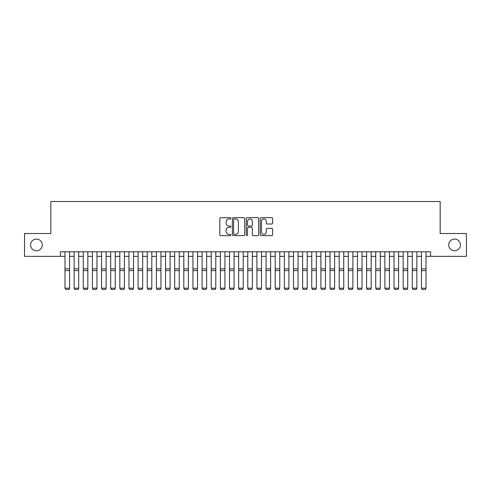<?xml version="1.0" encoding="UTF-8"?>
<svg xmlns="http://www.w3.org/2000/svg" width="491" height="491" viewBox="0 0 491 491"><rect width="100%" height="100%" fill="white"/><g stroke="black" fill="none" stroke-linecap="round" stroke-linejoin="round"><path stroke-width="0.74" d="M230.874 218.311A0.626 0.626 0 0 0 230.248 217.679L220.717 217.679A0.896 0.896 0 0 0 219.821 218.575L219.821 234.723A0.896 0.896 0 0 0 220.717 235.625L230.248 235.625A0.626 0.626 0 0 0 230.874 234.993A0.626 0.626 0 0 0 230.248 234.367L229.015 234.367A2.872 2.872 0 0 1 226.142 231.494L226.142 230.15A2.872 2.872 0 0 1 229.015 227.278L230.248 227.278A0.626 0.626 0 0 0 230.874 226.652A0.626 0.626 0 0 0 230.248 226.026L229.015 226.026A2.872 2.872 0 0 1 226.142 223.153L226.142 221.809A2.872 2.872 0 0 1 229.015 218.937L230.248 218.937A0.626 0.626 0 0 0 230.874 218.311M448.719 244.929A5.849 5.849 0 0 0 454.568 250.778A5.849 5.849 0 0 0 460.417 244.929A5.849 5.849 0 0 0 454.568 239.08A5.849 5.849 0 0 0 448.719 244.929M30.583 244.929A5.849 5.849 0 0 0 36.432 250.778A5.849 5.849 0 0 0 42.281 244.929A5.849 5.849 0 0 0 36.432 239.08A5.849 5.849 0 0 0 30.583 244.929M271.719 224.006A0.896 0.896 0 0 0 272.615 223.11L272.615 218.575A0.896 0.896 0 0 0 271.719 217.679L261.132 217.679A0.896 0.896 0 0 0 260.236 218.575L260.236 234.723A0.896 0.896 0 0 0 261.132 235.625L271.719 235.625A0.896 0.896 0 0 0 272.615 234.723L272.615 229.254A0.896 0.896 0 0 0 271.719 228.358L267.19 228.358A0.896 0.896 0 0 0 266.288 229.254L266.288 231.967A2.4 2.4 0 0 1 263.888 234.367A2.4 2.4 0 0 1 261.488 231.967L261.488 221.337A2.4 2.4 0 0 1 263.888 218.937A2.4 2.4 0 0 1 266.288 221.337L266.288 223.11A0.896 0.896 0 0 0 267.19 224.006L271.719 224.006M60.424 256.357L24.55 256.357L24.55 233.507L50.825 233.507L50.825 201.519L440.175 201.519L440.175 233.507L466.45 233.507L466.45 256.357L430.576 256.357L430.576 251.785L60.424 251.785L60.424 256.357L64.99 256.357M244.714 218.575A0.896 0.896 0 0 0 243.818 217.679L233.231 217.679A0.896 0.896 0 0 0 232.335 218.575L232.335 234.723A0.896 0.896 0 0 0 233.231 235.625L243.818 235.625A0.896 0.896 0 0 0 244.714 234.723L244.714 218.575M247.182 217.679L257.769 217.679A0.896 0.896 0 0 1 258.665 218.575L258.665 234.723A0.896 0.896 0 0 1 257.769 235.625L253.239 235.625A0.896 0.896 0 0 1 252.343 234.723L252.343 228.174A0.896 0.896 0 0 0 251.441 227.278L248.44 227.278A0.896 0.896 0 0 0 247.544 228.174L247.544 234.993A0.626 0.626 0 0 1 246.912 235.625A0.626 0.626 0 0 1 246.286 234.993L246.286 218.575A0.896 0.896 0 0 1 247.182 217.679M69.562 256.357L74.135 256.357M78.701 256.357L83.274 256.357M87.84 256.357L92.412 256.357M96.979 256.357L101.551 256.357M106.124 256.357L110.69 256.357M115.262 256.357L119.829 256.357M124.401 256.357L128.967 256.357M133.54 256.357L138.112 256.357M142.678 256.357L147.251 256.357M151.817 256.357L156.39 256.357M160.956 256.357L165.528 256.357M170.101 256.357L174.667 256.357M179.24 256.357L183.806 256.357M188.378 256.357L192.945 256.357M197.517 256.357L202.089 256.357M206.656 256.357L211.228 256.357M215.795 256.357L220.367 256.357M224.933 256.357L229.506 256.357M234.078 256.357L238.644 256.357M243.217 256.357L247.783 256.357M252.356 256.357L256.922 256.357M261.494 256.357L266.067 256.357M270.633 256.357L275.205 256.357M279.772 256.357L284.344 256.357M288.911 256.357L293.483 256.357M298.055 256.357L302.622 256.357M307.194 256.357L311.76 256.357M316.333 256.357L320.899 256.357M325.472 256.357L330.044 256.357M334.61 256.357L339.183 256.357M343.749 256.357L348.322 256.357M352.888 256.357L357.46 256.357M362.033 256.357L366.599 256.357M371.171 256.357L375.738 256.357M380.31 256.357L384.876 256.357M389.449 256.357L394.021 256.357M398.588 256.357L403.16 256.357M407.726 256.357L412.299 256.357M416.865 256.357L421.438 256.357M426.01 256.357L430.576 256.357M234.219 218.937A0.626 0.626 0 0 0 233.593 219.563L233.593 233.741A0.626 0.626 0 0 0 234.219 234.367L235.52 234.367A2.872 2.872 0 0 0 238.393 231.494L238.393 221.809A2.872 2.872 0 0 0 235.52 218.937L234.219 218.937M252.343 221.38A2.4 2.4 0 0 0 249.944 218.98A2.4 2.4 0 0 0 247.544 221.38L247.544 225.124A0.896 0.896 0 0 0 248.44 226.026L251.441 226.026A0.896 0.896 0 0 0 252.343 225.124L252.343 221.38M69.562 251.785L69.562 288.346L68.875 289.481L65.677 289.414L68.875 289.481M65.677 289.481L64.99 288.18L69.562 288.18L68.875 289.414M64.99 251.785L64.99 288.18L65.677 289.414M78.701 251.785L78.701 288.346L78.014 289.481L74.816 289.414L78.014 289.481M74.816 289.481L74.135 288.18L78.701 288.18L78.014 289.414M74.135 251.785L74.135 288.18L74.816 289.414M87.84 251.785L87.84 288.346L87.159 289.481L83.955 289.414L87.159 289.481M83.955 289.481L83.274 288.18L87.84 288.18L87.159 289.414M83.274 251.785L83.274 288.18L83.955 289.414M96.979 251.785L96.979 288.346L96.297 289.481L93.1 289.414L96.297 289.481M93.1 289.481L92.412 288.18L96.979 288.18L96.297 289.414M92.412 251.785L92.412 288.18L93.1 289.414M106.124 251.785L106.124 288.346L105.436 289.481L102.238 289.414L105.436 289.481M102.238 289.481L101.551 288.18L106.124 288.18L105.436 289.414M101.551 251.785L101.551 288.18L102.238 289.414M115.262 251.785L115.262 288.346L114.575 289.481L111.377 289.414L114.575 289.481M111.377 289.481L110.69 288.18L115.262 288.18L114.575 289.414M110.69 251.785L110.69 288.18L111.377 289.414M124.401 251.785L124.401 288.346L123.714 289.481L120.516 289.414L123.714 289.481M120.516 289.481L119.829 288.18L124.401 288.18L123.714 289.414M119.829 251.785L119.829 288.18L120.516 289.414M133.54 251.785L133.54 288.346L132.852 289.481L129.655 289.414L132.852 289.481M129.655 289.481L128.967 288.18L133.54 288.18L132.852 289.414M128.967 251.785L128.967 288.18L129.655 289.414M142.678 251.785L142.678 288.346L141.991 289.481L138.793 289.414L141.991 289.481M138.793 289.481L138.112 288.18L142.678 288.18L141.991 289.414M138.112 251.785L138.112 288.18L138.793 289.414M151.817 251.785L151.817 288.346L151.136 289.481L147.932 289.414L151.136 289.481M147.932 289.481L147.251 288.18L151.817 288.18L151.136 289.414M147.251 251.785L147.251 288.18L147.932 289.414M160.956 251.785L160.956 288.346L160.275 289.481L157.077 289.414L160.275 289.481M157.077 289.481L156.39 288.18L160.956 288.18L160.275 289.414M156.39 251.785L156.39 288.18L157.077 289.414M170.101 251.785L170.101 288.346L169.413 289.481L166.216 289.414L169.413 289.481M166.216 289.481L165.528 288.18L170.101 288.18L169.413 289.414M165.528 251.785L165.528 288.18L166.216 289.414M179.24 251.785L179.24 288.346L178.552 289.481L175.355 289.414L178.552 289.481M175.355 289.481L174.667 288.18L179.24 288.18L178.552 289.414M174.667 251.785L174.667 288.18L175.355 289.414M188.378 251.785L188.378 288.346L187.691 289.481L184.493 289.414L187.691 289.481M184.493 289.481L183.806 288.18L188.378 288.18L187.691 289.414M183.806 251.785L183.806 288.18L184.493 289.414M197.517 251.785L197.517 288.346L196.83 289.481L193.632 289.414L196.83 289.481M193.632 289.481L192.945 288.18L197.517 288.18L196.83 289.414M192.945 251.785L192.945 288.18L193.632 289.414M206.656 251.785L206.656 288.346L205.968 289.481L202.771 289.414L205.968 289.481M202.771 289.481L202.089 288.18L206.656 288.18L205.968 289.414M202.089 251.785L202.089 288.18L202.771 289.414M215.795 251.785L215.795 288.346L215.113 289.481L211.909 289.414L215.113 289.481M211.909 289.481L211.228 288.18L215.795 288.18L215.113 289.414M211.228 251.785L211.228 288.18L211.909 289.414M224.933 251.785L224.933 288.346L224.252 289.481L221.054 289.414L224.252 289.481M221.054 289.481L220.367 288.18L224.933 288.18L224.252 289.414M220.367 251.785L220.367 288.18L221.054 289.414M234.078 251.785L234.078 288.346L233.391 289.481L230.193 289.414L233.391 289.481M230.193 289.481L229.506 288.18L234.078 288.18L233.391 289.414M229.506 251.785L229.506 288.18L230.193 289.414M243.217 251.785L243.217 288.346L242.529 289.481L239.332 289.414L242.529 289.481M239.332 289.481L238.644 288.18L243.217 288.18L242.529 289.414M238.644 251.785L238.644 288.18L239.332 289.414M252.356 251.785L252.356 288.346L251.668 289.481L248.471 289.414L251.668 289.481M248.471 289.481L247.783 288.18L252.356 288.18L251.668 289.414M247.783 251.785L247.783 288.18L248.471 289.414M261.494 251.785L261.494 288.346L260.807 289.481L257.609 289.414L260.807 289.481M257.609 289.481L256.922 288.18L261.494 288.18L260.807 289.414M256.922 251.785L256.922 288.18L257.609 289.414M270.633 251.785L270.633 288.346L269.946 289.481L266.748 289.414L269.946 289.481M266.748 289.481L266.067 288.18L270.633 288.18L269.946 289.414M266.067 251.785L266.067 288.18L266.748 289.414M279.772 251.785L279.772 288.346L279.091 289.481L275.887 289.414L279.091 289.481M275.887 289.481L275.205 288.18L279.772 288.18L279.091 289.414M275.205 251.785L275.205 288.18L275.887 289.414M288.911 251.785L288.911 288.346L288.229 289.481L285.032 289.414L288.229 289.481M285.032 289.481L284.344 288.18L288.911 288.18L288.229 289.414M284.344 251.785L284.344 288.18L285.032 289.414M298.055 251.785L298.055 288.346L297.368 289.481L294.17 289.414L297.368 289.481M294.17 289.481L293.483 288.18L298.055 288.18L297.368 289.414M293.483 251.785L293.483 288.18L294.17 289.414M307.194 251.785L307.194 288.346L306.507 289.481L303.309 289.414L306.507 289.481M303.309 289.481L302.622 288.18L307.194 288.18L306.507 289.414M302.622 251.785L302.622 288.18L303.309 289.414M316.333 251.785L316.333 288.346L315.645 289.481L312.448 289.414L315.645 289.481M312.448 289.481L311.76 288.18L316.333 288.18L315.645 289.414M311.76 251.785L311.76 288.18L312.448 289.414M325.472 251.785L325.472 288.346L324.784 289.481L321.587 289.414L324.784 289.481M321.587 289.481L320.899 288.18L325.472 288.18L324.784 289.414M320.899 251.785L320.899 288.18L321.587 289.414M334.61 251.785L334.61 288.346L333.923 289.481L330.725 289.414L333.923 289.481M330.725 289.481L330.044 288.18L334.61 288.18L333.923 289.414M330.044 251.785L330.044 288.18L330.725 289.414M343.749 251.785L343.749 288.346L343.068 289.481L339.864 289.414L343.068 289.481M339.864 289.481L339.183 288.18L343.749 288.18L343.068 289.414M339.183 251.785L339.183 288.18L339.864 289.414M352.888 251.785L352.888 288.346L352.207 289.481L349.009 289.414L352.207 289.481M349.009 289.481L348.322 288.18L352.888 288.18L352.207 289.414M348.322 251.785L348.322 288.18L349.009 289.414M362.033 251.785L362.033 288.346L361.345 289.481L358.148 289.414L361.345 289.481M358.148 289.481L357.46 288.18L362.033 288.18L361.345 289.414M357.46 251.785L357.46 288.18L358.148 289.414M371.171 251.785L371.171 288.346L370.484 289.481L367.286 289.414L370.484 289.481M367.286 289.481L366.599 288.18L371.171 288.18L370.484 289.414M366.599 251.785L366.599 288.18L367.286 289.414M380.31 251.785L380.31 288.346L379.623 289.481L376.425 289.414L379.623 289.481M376.425 289.481L375.738 288.18L380.31 288.18L379.623 289.414M375.738 251.785L375.738 288.18L376.425 289.414M389.449 251.785L389.449 288.346L388.762 289.481L385.564 289.414L388.762 289.481M385.564 289.481L384.876 288.18L389.449 288.18L388.762 289.414M384.876 251.785L384.876 288.18L385.564 289.414M398.588 251.785L398.588 288.346L397.9 289.481L394.703 289.414L397.9 289.481M394.703 289.481L394.021 288.18L398.588 288.18L397.9 289.414M394.021 251.785L394.021 288.18L394.703 289.414M407.726 251.785L407.726 288.346L407.045 289.481L403.841 289.414L407.045 289.481M403.841 289.481L403.16 288.18L407.726 288.18L407.045 289.414M403.16 251.785L403.16 288.18L403.841 289.414M416.865 251.785L416.865 288.346L416.184 289.481L412.986 289.414L416.184 289.481M412.986 289.481L412.299 288.18L416.865 288.18L416.184 289.414M412.299 251.785L412.299 288.18L412.986 289.414M426.01 251.785L426.01 288.346L425.323 289.481L422.125 289.414L425.323 289.481M422.125 289.481L421.438 288.18L426.01 288.18L425.323 289.414M421.438 251.785L421.438 288.18L422.125 289.414M69.562 268.847L64.99 268.847M69.562 270.578L64.99 270.578M78.701 268.847L74.135 268.847M78.701 270.578L74.135 270.578M87.84 268.847L83.274 268.847M87.84 270.578L83.274 270.578M96.979 268.847L92.412 268.847M96.979 270.578L92.412 270.578M106.124 268.847L101.551 268.847M106.124 270.578L101.551 270.578M115.262 268.847L110.69 268.847M115.262 270.578L110.69 270.578M124.401 268.847L119.829 268.847M124.401 270.578L119.829 270.578M133.54 268.847L128.967 268.847M133.54 270.578L128.967 270.578M142.678 268.847L138.112 268.847M142.678 270.578L138.112 270.578M151.817 268.847L147.251 268.847M151.817 270.578L147.251 270.578M160.956 268.847L156.39 268.847M160.956 270.578L156.39 270.578M170.101 268.847L165.528 268.847M170.101 270.578L165.528 270.578M179.24 268.847L174.667 268.847M179.24 270.578L174.667 270.578M188.378 268.847L183.806 268.847M188.378 270.578L183.806 270.578M197.517 268.847L192.945 268.847M197.517 270.578L192.945 270.578M206.656 268.847L202.089 268.847M206.656 270.578L202.089 270.578M215.795 268.847L211.228 268.847M215.795 270.578L211.228 270.578M224.933 268.847L220.367 268.847M224.933 270.578L220.367 270.578M234.078 268.847L229.506 268.847M234.078 270.578L229.506 270.578M243.217 268.847L238.644 268.847M243.217 270.578L238.644 270.578M252.356 268.847L247.783 268.847M252.356 270.578L247.783 270.578M261.494 268.847L256.922 268.847M261.494 270.578L256.922 270.578M270.633 268.847L266.067 268.847M270.633 270.578L266.067 270.578M279.772 268.847L275.205 268.847M279.772 270.578L275.205 270.578M288.911 268.847L284.344 268.847M288.911 270.578L284.344 270.578M298.055 268.847L293.483 268.847M298.055 270.578L293.483 270.578M307.194 268.847L302.622 268.847M307.194 270.578L302.622 270.578M316.333 268.847L311.76 268.847M316.333 270.578L311.76 270.578M325.472 268.847L320.899 268.847M325.472 270.578L320.899 270.578M334.61 268.847L330.044 268.847M334.61 270.578L330.044 270.578M343.749 268.847L339.183 268.847M343.749 270.578L339.183 270.578M352.888 268.847L348.322 268.847M352.888 270.578L348.322 270.578M362.033 268.847L357.46 268.847M362.033 270.578L357.46 270.578M371.171 268.847L366.599 268.847M371.171 270.578L366.599 270.578M380.31 268.847L375.738 268.847M380.31 270.578L375.738 270.578M389.449 268.847L384.876 268.847M389.449 270.578L384.876 270.578M398.588 268.847L394.021 268.847M398.588 270.578L394.021 270.578M407.726 268.847L403.16 268.847M407.726 270.578L403.16 270.578M416.865 268.847L412.299 268.847M416.865 270.578L412.299 270.578M426.01 268.847L421.438 268.847M426.01 270.578L421.438 270.578"/></g></svg>
